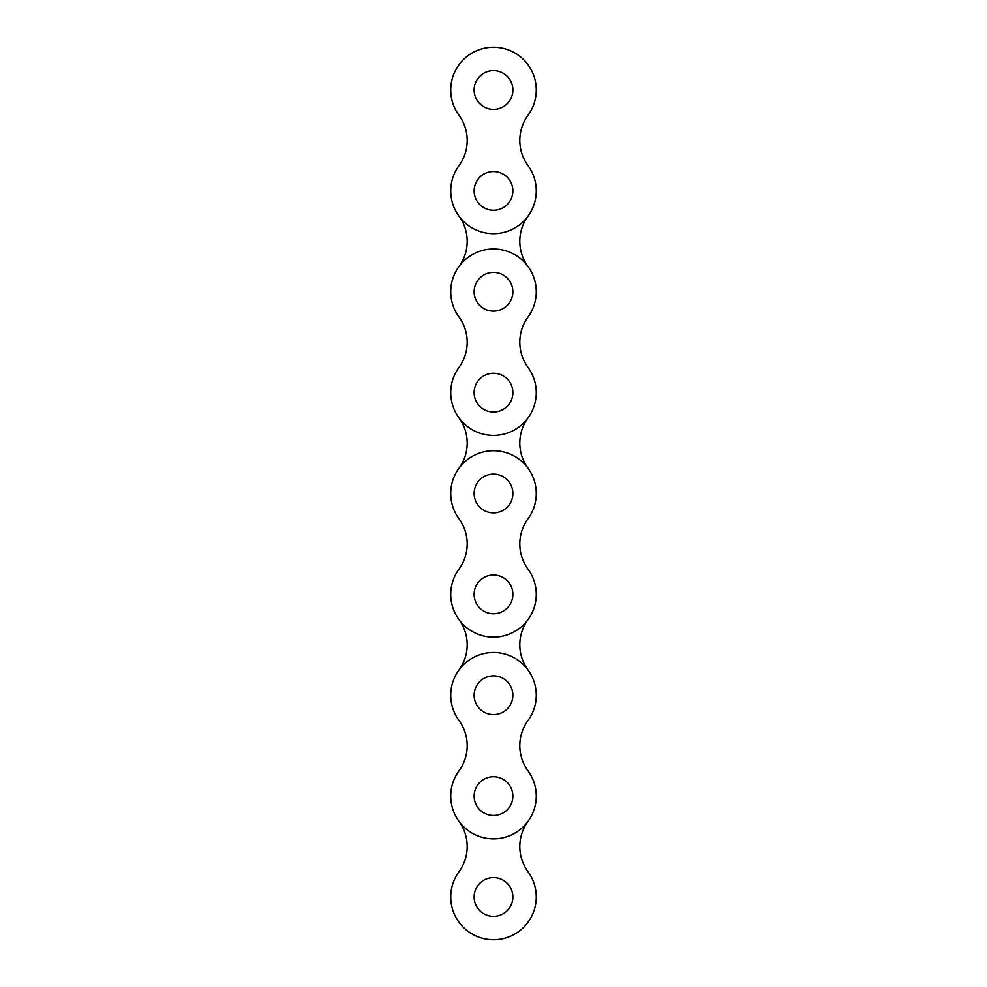 <?xml version="1.0" encoding="UTF-8"?>
<svg xmlns="http://www.w3.org/2000/svg" width="987" height="987" viewBox="0 0 987 987"><rect width="100%" height="100%" fill="white"/><g stroke="black" fill="none" stroke-linecap="round" stroke-linejoin="round"><path stroke-width="1.48" d="M528.033 770.896A42.762 42.762 0 0 1 519.804 745.678A42.762 42.762 0 0 0 528.033 770.896A42.762 42.762 0 0 1 528.033 720.461A42.762 42.762 0 0 0 493.5 652.481A42.762 42.762 0 0 0 458.967 720.461A42.762 42.762 0 0 1 458.967 770.896A42.762 42.762 0 0 0 493.5 838.876A42.762 42.762 0 0 0 528.033 770.896A42.762 42.762 0 0 1 528.033 720.461A42.762 42.762 0 0 0 519.804 745.678A42.762 42.762 0 0 1 528.033 720.461M512.87 796.114A19.37 19.37 0 0 0 493.5 776.744A19.37 19.37 0 0 0 474.13 796.114A19.37 19.37 0 0 0 493.5 815.484A19.37 19.37 0 0 0 512.87 796.114M512.87 695.243A19.37 19.37 0 0 0 493.5 675.873A19.37 19.37 0 0 0 474.13 695.243A19.37 19.37 0 0 0 493.5 714.613A19.37 19.37 0 0 0 512.87 695.243M458.967 720.461A42.762 42.762 0 0 1 467.196 745.678A42.762 42.762 0 0 0 458.967 720.461A42.762 42.762 0 0 1 467.196 745.678M519.804 846.55A42.762 42.762 0 0 1 528.033 821.332A42.762 42.762 0 0 0 519.804 846.55A42.762 42.762 0 0 1 528.033 821.332A42.762 42.762 0 0 0 528.033 871.768A42.762 42.762 0 0 1 519.804 846.55A42.762 42.762 0 0 0 528.033 871.768A42.762 42.762 0 0 1 519.804 846.55M458.967 871.768A42.762 42.762 0 0 0 467.196 846.55A42.762 42.762 0 0 1 458.967 871.768A42.762 42.762 0 0 0 458.967 821.332A42.762 42.762 0 0 1 467.196 846.55A42.762 42.762 0 0 0 458.967 821.332A42.762 42.762 0 0 1 458.967 871.768A42.762 42.762 0 0 0 493.5 939.747A42.762 42.762 0 0 0 528.033 871.768M474.13 896.986A19.37 19.37 0 0 1 493.5 877.616A19.37 19.37 0 0 1 512.87 896.986A19.37 19.37 0 0 1 493.5 916.355A19.37 19.37 0 0 1 474.13 896.986M528.033 569.154A42.762 42.762 0 0 1 519.804 543.936A42.762 42.762 0 0 0 528.033 569.154A42.762 42.762 0 0 1 528.033 518.718A42.762 42.762 0 0 0 493.5 450.738A42.762 42.762 0 0 0 458.967 518.718A42.762 42.762 0 0 1 458.967 569.154A42.762 42.762 0 0 0 493.5 637.133A42.762 42.762 0 0 0 528.033 569.154A42.762 42.762 0 0 1 528.033 518.718A42.762 42.762 0 0 0 519.804 543.936A42.762 42.762 0 0 1 528.033 518.718M512.87 594.371A19.37 19.37 0 0 0 493.5 575.002A19.37 19.37 0 0 0 474.13 594.371A19.37 19.37 0 0 0 493.5 613.741A19.37 19.37 0 0 0 512.87 594.371M512.87 493.5A19.37 19.37 0 0 0 493.5 474.13A19.37 19.37 0 0 0 474.13 493.5A19.37 19.37 0 0 0 493.5 512.87A19.37 19.37 0 0 0 512.87 493.5M458.967 518.718A42.762 42.762 0 0 1 467.196 543.936A42.762 42.762 0 0 0 458.967 518.718A42.762 42.762 0 0 1 458.967 569.154A42.762 42.762 0 0 0 467.196 543.936A42.762 42.762 0 0 1 458.967 569.154M519.804 644.807A42.762 42.762 0 0 1 528.033 619.589A42.762 42.762 0 0 0 519.804 644.807A42.762 42.762 0 0 1 528.033 619.589A42.762 42.762 0 0 0 528.033 670.025A42.762 42.762 0 0 1 519.804 644.807A42.762 42.762 0 0 0 528.033 670.025A42.762 42.762 0 0 1 519.804 644.807M458.967 619.589A42.762 42.762 0 0 1 467.196 644.807A42.762 42.762 0 0 0 458.967 619.589A42.762 42.762 0 0 1 458.967 670.025M528.033 367.411A42.762 42.762 0 0 1 519.804 342.193A42.762 42.762 0 0 0 528.033 367.411A42.762 42.762 0 0 1 528.033 316.975A42.762 42.762 0 0 0 493.5 248.995A42.762 42.762 0 0 0 458.967 316.975A42.762 42.762 0 0 1 458.967 367.411A42.762 42.762 0 0 0 493.5 435.39A42.762 42.762 0 0 0 528.033 367.411A42.762 42.762 0 0 1 528.033 316.975M512.87 392.629A19.37 19.37 0 0 0 493.5 373.259A19.37 19.37 0 0 0 474.13 392.629A19.37 19.37 0 0 0 493.5 411.998A19.37 19.37 0 0 0 512.87 392.629M512.87 291.757A19.37 19.37 0 0 0 493.5 272.387A19.37 19.37 0 0 0 474.13 291.757A19.37 19.37 0 0 0 493.5 311.127A19.37 19.37 0 0 0 512.87 291.757M458.967 316.975A42.762 42.762 0 0 1 458.967 367.411A42.762 42.762 0 0 0 467.196 342.193A42.762 42.762 0 0 1 458.967 367.411M519.804 443.064A42.762 42.762 0 0 1 528.033 417.846A42.762 42.762 0 0 0 519.804 443.064A42.762 42.762 0 0 1 528.033 417.846A42.762 42.762 0 0 0 528.033 468.282A42.762 42.762 0 0 1 519.804 443.064A42.762 42.762 0 0 0 528.033 468.282A42.762 42.762 0 0 1 519.804 443.064M458.967 417.846A42.762 42.762 0 0 1 458.967 468.282A42.762 42.762 0 0 0 458.967 417.846A42.762 42.762 0 0 1 467.196 443.064A42.762 42.762 0 0 0 458.967 417.846M528.033 165.668A42.762 42.762 0 0 1 519.804 140.45A42.762 42.762 0 0 0 528.033 165.668A42.762 42.762 0 0 1 528.033 115.232A42.762 42.762 0 0 0 493.5 47.253A42.762 42.762 0 0 0 458.967 115.232A42.762 42.762 0 0 1 458.967 165.668A42.762 42.762 0 0 0 493.5 233.648A42.762 42.762 0 0 0 528.033 165.668A42.762 42.762 0 0 1 528.033 115.232A42.762 42.762 0 0 0 519.804 140.45A42.762 42.762 0 0 1 528.033 115.232M512.87 190.886A19.37 19.37 0 0 0 493.5 171.516A19.37 19.37 0 0 0 474.13 190.886A19.37 19.37 0 0 0 493.5 210.256A19.37 19.37 0 0 0 512.87 190.886M512.87 90.014A19.37 19.37 0 0 0 493.5 70.645A19.37 19.37 0 0 0 474.13 90.014A19.37 19.37 0 0 0 493.5 109.384A19.37 19.37 0 0 0 512.87 90.014M458.967 115.232A42.762 42.762 0 0 1 467.196 140.45M519.804 241.321A42.762 42.762 0 0 1 528.033 216.104A42.762 42.762 0 0 0 519.804 241.321A42.762 42.762 0 0 1 528.033 216.104A42.762 42.762 0 0 0 528.033 266.539A42.762 42.762 0 0 1 519.804 241.321A42.762 42.762 0 0 0 528.033 266.539A42.762 42.762 0 0 1 519.804 241.321M458.967 216.104A42.762 42.762 0 0 1 458.967 266.539A42.762 42.762 0 0 0 467.196 241.321A42.762 42.762 0 0 1 458.967 266.539A42.762 42.762 0 0 0 458.967 216.104A42.762 42.762 0 0 1 467.196 241.321A42.762 42.762 0 0 0 458.967 216.104"/></g></svg>
